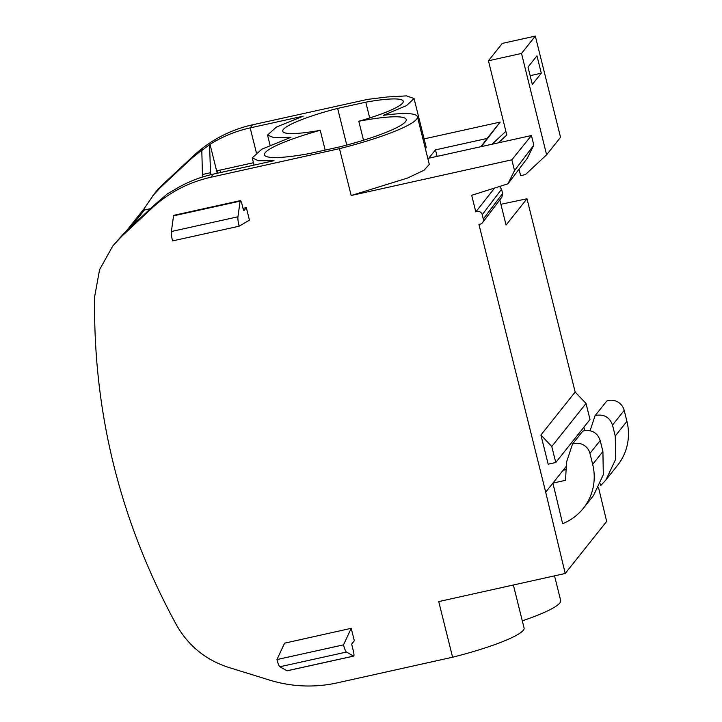 <?xml version="1.0" encoding="UTF-8"?>
<svg xmlns="http://www.w3.org/2000/svg" width="722" height="722" viewBox="0 0 722 722"><rect width="100%" height="100%" fill="white"/><g stroke="black" fill="none" stroke-linecap="round" stroke-linejoin="round"><path stroke-width="1.08" d="M325.171 150.086L320.234 130.303A73.048 10.496 -14 0 0 264.487 154.842A73.048 10.496 -14 0 0 309.774 153.488L340.342 146.737A73.048 10.496 -14 0 0 350.477 144.039A73.048 10.496 -14 0 0 405.791 121.269A73.048 10.496 -14 0 0 406.233 119.5A73.048 10.496 -14 0 0 358.789 121.26A62.074 8.917 -14 0 0 403.219 101.233A62.074 8.917 -14 0 0 365.774 102.19L337.634 108.408L346.768 145.05M337.634 108.408A62.074 8.917 -14 0 0 283.232 129.626A62.074 8.917 -14 0 0 282.753 131.269A62.074 8.917 -14 0 0 320.234 130.303M363.518 140.221L358.789 121.26M369.709 117.966L365.774 102.19M383.391 115.312A84.564 12.148 166 0 1 417.415 116.711A84.564 12.148 166 0 1 339.475 148.66L210.869 177.251L213.378 174.11L274.017 160.69L258.386 160.744L252.24 157.892L261.824 149.183L290.993 137.27L274.152 137.767L267.537 135.059L276.382 127.072L303.24 116.161L250.173 127.884L252.637 124.789L367.688 99.365L387.317 96.965L406.495 95.882L414.058 98.526L406.54 105.611L383.391 115.312M417.415 116.711L429.301 164.399L424.04 170.23L407.533 178.063L351.163 195.518L339.475 148.66M426.197 147.216L425.52 149.237M590.109 430.691L595.036 415.737L606.751 401.026A13.167 12.806 38.5 0 1 624.196 410.385L626.922 421.341A52.661 51.226 38.5 0 1 617.563 465.311L605.929 479.931M598.583 487.765L606.67 521.41L565.218 573.476L438.732 601.588L452.604 657.219L336.948 682.922C314.341 687.84 291.841 686.884 269.441 680.061L228.549 667.381C205.734 659.953 188.388 645.838 176.511 625.026C120.285 522.006 92.994 412.551 94.645 296.652L99.573 269.694L112.849 245.85L121.197 236.825L151.81 208.252C168.632 192.711 188.316 182.368 210.869 177.251M125.836 231.636L144.12 208.667L154.752 193.207A87.768 85.376 38.5 0 1 163.091 184.2L193.658 155.69A131.657 128.065 38.5 0 1 252.637 124.789M481.357 146.602L500.175 122.081L424.121 138.886M505.869 131.323L492.025 144.247M498.37 142.839L506.781 134.987L488.442 60.792L502.295 43.392L535.318 36.1L560.552 137.297L546.608 154.806L525.408 174.598L520.616 175.663L519.019 169.192M500.897 204.29L526.979 198.767L506.068 225.029L499.795 199.877M575.163 392.019L540.913 435.032L548.188 464.183L555.769 462.513L590.009 419.5L586.02 403.481L575.163 392.019L526.979 198.767M584.775 430.592L583.918 427.153M220.797 172.468L220.201 170.085M217.232 173.253L210.012 144.319L201.799 150.528L202.918 149.12L191.168 158.813L193.658 155.69M210.012 144.319C222.412 136.566 235.796 131.088 250.173 127.884L256.31 152.504M213.378 174.11C199.001 177.305 185.617 182.774 173.235 190.518L167.549 193.713L154.418 204.976L123.877 233.459L112.849 245.85M572.51 444.039L582.762 431.151L584.414 430.673C592.275 429.725 597.536 433.019 600.19 440.537L589.946 453.407A13.167 12.806 38.5 0 0 572.51 444.039L566.499 462.251L565.543 480.311L552.89 483.099L545.688 492.151L565.218 573.476M545.697 492.151L478.903 224.271A4.386 4.278 -142.8 0 0 483.289 219.028L482.224 214.741A4.386 4.278 -142.8 0 0 475.816 211.889L471.683 195.301L507.936 183.821L527.24 158.344L533.82 145.122L514.524 170.582L507.936 183.821M351.163 195.518L511.835 159.815L514.524 170.582M346.47 652.047L353.554 656.081A4.395 0.803 -102.5 0 0 353.69 656.108A4.395 0.803 -102.5 0 0 353.383 651.027L351.659 644.141L354.331 640.793L351.217 628.311L284.576 643.176L276.95 659.565A8.781 1.597 -102.5 0 0 279.901 666.758L346.47 652.047A8.781 1.597 -102.5 0 1 343.519 644.854L276.95 659.565M239.135 226.203A8.781 1.597 -102.5 0 1 237.944 216.79L171.376 231.5A8.781 1.597 -102.5 0 0 172.567 240.904L239.135 226.203L249.442 220.12L246.337 207.638L243.016 208.378M511.835 159.815L531.428 135.537L428.724 158.226L435.474 149.869L437.099 156.376M500.175 122.081L487.079 138.462L435.474 149.869M600.424 483.902L600.821 485.437L605.938 479.922L615.704 459.174L615.243 436.025L612.5 425.087L624.196 410.385M552.89 483.099L562.637 523.667A52.661 51.226 38.5 0 0 583.322 508.333L593.493 495.545L603.312 474.742L602.906 451.512L600.19 440.537M554.532 575.849L560.669 600.478A84.23 12.103 166 0 1 522.304 620.848M452.604 657.219A76.965 11.056 -14 0 0 524.082 628.005L513.369 585M152.234 196.384L160.573 187.359L191.168 158.813M487.079 138.462L480.942 146.692M488.442 60.792L521.51 53.446L546.608 154.806M535.318 36.1L521.51 53.446M532.331 84.456L541.292 73.202L536.96 55.838L528.008 67.092L532.331 84.456M566.111 469.607L563.115 470.275L552.899 483.099M586.02 403.481L551.779 446.494L540.913 435.032M555.769 462.513L551.779 446.494M595.036 415.737A13.167 12.806 38.5 0 1 596.688 415.258C604.549 414.302 609.819 417.578 612.5 425.087M150.465 208.667L144.454 210.003L131.251 226.582M253.449 162.73L217.114 170.762L217.71 173.145M201.799 150.528L202.449 174.507L210.508 172.729L210.995 174.661M210.508 172.729L209.57 144.896M144.12 208.667L144.454 210.003M202.449 174.507L203.026 176.854M499.552 186.475L501.564 189.209L502.629 193.496L501.916 197.079L482.567 222.611M475.816 211.889L494.633 188.036M531.428 135.537L533.82 145.122M353.69 656.108L287.121 670.81A4.395 0.803 -102.5 0 1 286.977 670.783L279.901 666.758M343.519 644.854L351.217 628.311M237.944 216.79L240.119 201.131A4.395 0.803 -102.5 0 1 240.372 200.617A4.395 0.803 -102.5 0 1 241.951 204.109L243.034 208.459A2.635 0.478 -102.5 0 0 243.982 210.553A2.635 0.478 -102.5 0 0 244.045 210.508L246.337 207.638M171.376 231.5L173.551 215.842A4.395 0.803 -102.5 0 1 173.794 215.327L240.372 200.617M589.946 453.407L592.681 464.363A52.661 51.226 38.5 0 1 583.322 508.333M541.292 73.202L530.147 75.666M151.81 208.252L154.418 204.976M615.243 436.025L626.922 421.341M121.197 236.825L123.877 233.459M160.573 187.359L163.091 184.2M566.283 466.295L563.115 470.275M502.629 193.496L483.289 219.028M501.564 189.209L482.224 214.741M592.681 464.363L602.906 451.512M353.554 656.081L286.977 670.783M240.119 201.131L173.551 215.842M426.206 147.27L414.058 98.526M270.073 145.239L267.537 135.059M254.036 165.112L252.24 157.892"/></g></svg>
